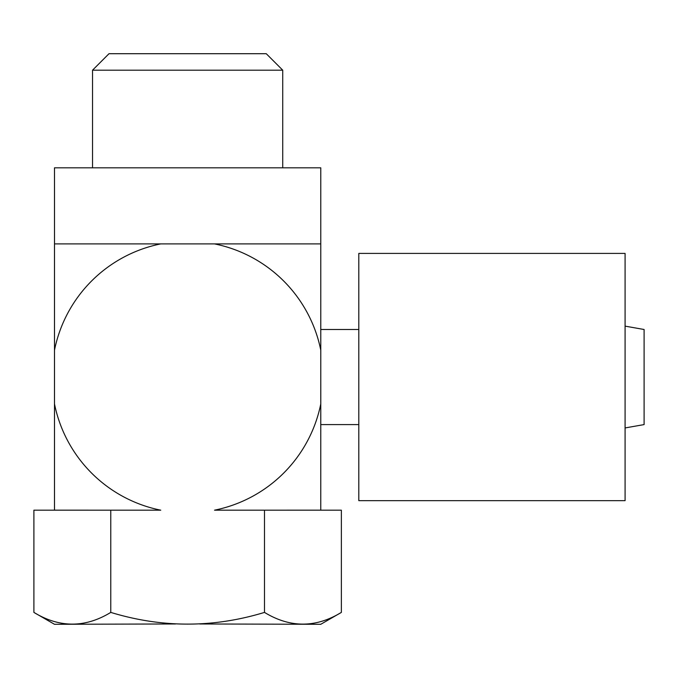 <?xml version="1.0" encoding="UTF-8"?>
<svg xmlns="http://www.w3.org/2000/svg" width="678" height="678" viewBox="0 0 678 678"><rect width="100%" height="100%" fill="white"/><g stroke="black" fill="none" stroke-linecap="round" stroke-linejoin="round"><path stroke-width="1.02" d="M54.494 243.911L54.494 350.179A135.829 135.829 0 0 1 160.745 243.902L54.503 243.902L54.494 167.822L320.77 167.822L320.77 243.902L214.528 243.902M54.494 403.893L54.494 510.17L110.768 510.178L110.768 612.404C162.008 628.014 213.256 628.014 264.496 612.404C290.125 628.014 315.745 628.014 341.365 612.404C315.745 628.014 290.125 628.014 264.496 612.404L264.496 510.178L214.528 510.178A135.829 135.829 0 0 0 320.779 403.902L320.77 243.911M118.303 510.178L129.083 510.178M110.768 510.178L160.754 510.178A135.829 135.829 0 0 1 54.494 403.902L54.494 350.17M264.496 510.178L320.762 510.17L320.77 403.893M253.131 510.178L272.717 510.178M160.745 243.902L214.519 243.902A135.829 135.829 0 0 1 320.779 350.17M71.614 510.178L79.707 510.178M295.566 510.178L303.795 510.178M261.64 243.902L251.25 243.902M127.761 243.902L98.734 243.902M625.082 326.135L644.1 329.491L644.1 424.589L625.082 427.945M625.082 253.411L625.082 500.669L358.806 500.669L358.806 253.411L625.082 253.411M58.884 510.178L33.9 510.178L33.9 612.404C59.52 628.014 85.14 628.014 110.768 612.404M199.747 623.972L320.77 624.294L341.365 612.404L341.365 510.178L316.38 510.178M175.517 623.972L54.494 624.294L33.9 612.404M92.539 167.822L92.539 70.181L109.005 53.706L266.259 53.706L282.726 70.181L282.726 167.822M92.539 70.181L282.726 70.181M320.77 424.589L358.806 424.589M320.77 329.491L358.806 329.491"/></g></svg>
